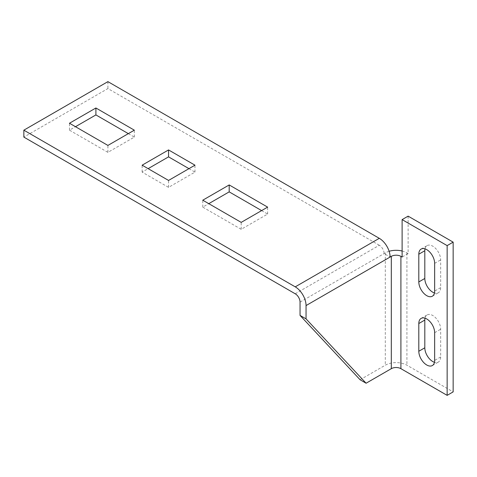 <?xml version="1.0" encoding="UTF-8"?>
<svg xmlns="http://www.w3.org/2000/svg" width="477" height="477" viewBox="0 0 477 477"><rect width="100%" height="100%" fill="white"/><g stroke="black" fill="none" stroke-linecap="round" stroke-linejoin="round"><path stroke-width="0.36" stroke-dasharray="2.38 1.79" d="M425.001 318.177A11.21 6.469 60 0 1 427.13 314.933A11.21 6.469 60 0 1 435.769 317.938A11.21 6.469 60 0 1 440.659 329.219L440.659 356.951A11.21 6.469 60 0 1 438.339 362.079A11.21 6.469 60 0 1 434.464 362.305M425.001 248.851A11.21 6.469 60 0 1 427.13 245.607A11.21 6.469 60 0 1 435.769 248.606A11.21 6.469 60 0 1 440.659 259.887L440.659 287.619A11.21 6.469 60 0 1 438.339 292.753A11.21 6.469 60 0 1 434.464 292.973M295.239 293.79L379.298 245.261A6.791 3.923 60 0 1 384.104 253.579L390.108 257.043M379.298 245.261L107.909 88.573L23.85 137.102M107.909 81.639L107.909 88.573M188.964 168.649L194.968 172.114L168.554 187.366L142.134 172.114L148.138 168.649M261.617 210.595L267.621 214.06L241.201 229.312L202.773 207.125L208.777 203.661M128.325 133.638L134.329 137.102L107.909 152.36L69.481 130.173L75.485 126.703M134.329 137.102L134.329 130.173M107.909 152.36L107.909 145.425M69.481 130.173L69.481 123.239M267.621 214.06L267.621 207.125M241.201 229.312L241.201 222.377M202.773 207.125L202.773 200.197M194.968 172.114L194.968 165.185M168.554 187.366L168.554 180.437M142.134 172.114L142.134 165.185M389.125 251.278A15.282 8.825 0 0 0 385.303 252.888L300.045 302.108M360.087 379.758L385.303 365.203A15.282 8.825 180 0 1 406.917 365.203L453.15 391.891M408.121 216.141L408.121 253.579L402.117 257.043M408.121 253.579L406.917 252.888A15.282 8.825 0 0 0 402.117 251.009M434.654 332.684L440.659 329.219M434.654 263.352L440.659 259.887M385.303 252.888L385.303 365.203M406.917 252.888L406.917 365.203M440.659 287.619L434.654 291.083M440.659 356.951L434.654 360.415M421.125 318.403L427.13 314.933M421.125 249.072L427.13 245.607M432.335 296.217L438.339 292.753M432.335 365.549L438.339 362.079"/><path stroke-width="0.72" d="M418.806 323.531L418.806 351.263A11.21 6.469 -120 0 0 423.701 362.544A11.21 6.469 -120 0 0 432.335 365.549A11.21 6.469 -120 0 0 434.654 360.415L434.654 332.684A11.21 6.469 -120 0 0 429.765 321.403A11.21 6.469 -120 0 0 421.125 318.403A11.21 6.469 -120 0 0 418.806 323.531L424.81 320.067A11.21 6.469 60 0 1 425.001 318.177M418.806 254.205L418.806 281.937A11.21 6.469 -120 0 0 423.701 293.212A11.21 6.469 -120 0 0 432.335 296.217A11.21 6.469 -120 0 0 434.654 291.083L434.654 263.352A11.21 6.469 -120 0 0 429.765 252.077A11.21 6.469 -120 0 0 421.125 249.072A11.21 6.469 -120 0 0 418.806 254.205L424.81 250.735A11.21 6.469 60 0 1 425.001 248.851M379.298 238.327L107.909 81.639L23.85 130.173L295.239 286.856L379.298 238.327A15.282 8.825 60 0 1 390.108 257.043L391.307 256.352L391.307 368.667A6.791 3.923 180 0 1 400.913 368.667L447.146 395.361L447.146 245.607L402.117 219.605L402.117 257.043L400.913 256.352A6.791 3.923 -0 0 0 391.307 256.352M23.85 130.173L23.85 137.102L295.239 293.79A6.791 3.923 -120 0 1 300.045 302.108L300.045 315.41L360.087 379.758L366.092 383.228L391.307 368.667M295.239 286.856A15.282 8.825 -120 0 1 306.049 305.578L306.049 318.874L300.045 315.41M95.901 107.987L69.481 123.239L107.909 145.425L134.329 130.173L95.901 107.987L95.901 114.921L128.325 133.638M229.193 184.939L202.773 200.197L241.201 222.377L267.621 207.125L229.193 184.939L229.193 191.873L261.617 210.595M168.554 149.933L142.134 165.185L168.554 180.437L194.968 165.185L168.554 149.933L168.554 156.861L188.964 168.649M148.138 168.649L168.554 156.861M208.777 203.661L229.193 191.873M75.485 126.703L95.901 114.921M306.049 318.874L366.092 383.228M402.117 219.605L408.121 216.141L453.15 242.137L453.15 391.891L447.146 395.361M402.117 251.009A15.282 8.825 0 0 0 389.125 251.278M434.464 362.305A11.21 6.469 60 0 1 424.81 347.799L418.806 351.263M424.81 320.067L424.81 347.799M434.464 292.973A11.21 6.469 60 0 1 424.81 278.467L418.806 281.937M424.81 250.735L424.81 278.467M453.15 242.137L447.146 245.607M306.049 305.578L390.108 257.043M400.913 368.667L400.913 256.352"/></g></svg>
